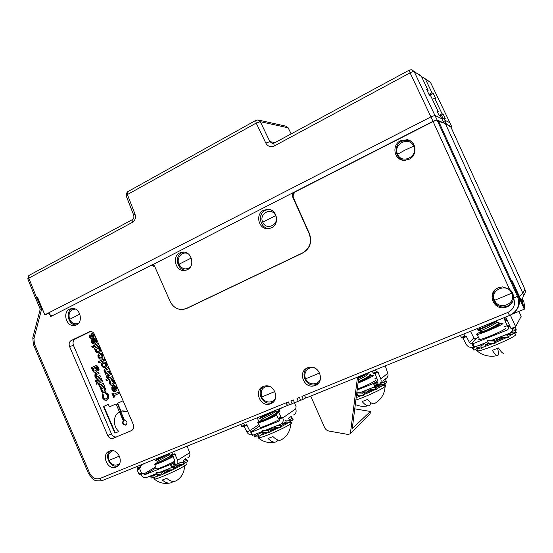 <?xml version="1.0" encoding="UTF-8"?>
<svg xmlns="http://www.w3.org/2000/svg" width="553" height="553" viewBox="0 0 553 553"><rect width="100%" height="100%" fill="white"/><g stroke="black" fill="none" stroke-linecap="round" stroke-linejoin="round"><path stroke-width="0.83" d="M514 312.735C519.308 307.973 520.698 302.284 518.161 295.655L518.686 294.977L512.548 281.546L511.629 280.025L511.221 280.433L438.322 120.595L437.05 119.966L433.103 121.529L295.565 191.677C293.284 193.149 292.592 195.209 293.484 197.863L309.452 233.691C312.265 242.117 310.06 248.546 302.83 252.963L186.527 308.533L183.803 309.3M438.695 121.425L443.471 122.89M444.156 123.105L446.451 124.204M446.928 124.508L450.978 127.245M520.926 299.892C523.207 298.108 523.857 295.89 522.861 293.214L445.31 123.457M523.345 295.475C525.295 293.747 525.813 291.68 524.887 289.274L522.861 293.214L519.315 296.36M517.753 273.355L524.887 289.274M517.788 273.41L450.916 127.114M372.273 389.906L364.911 393.245L368.844 391.199L369.121 389.955L374.816 389.803L364.206 394.545L363.701 395.354L357.798 395.119L356.809 392.893L360.01 392.706L375.805 386.34L378.48 384.764L377.015 381.48L373.441 383.478L357.141 389.996M376.78 378.045L374.816 378.833M357.252 389.118C365.699 385.897 371.81 383.029 375.577 380.526L375.3 379.911M377.015 381.48L377.581 380.111L374.879 373.192M372.349 371.098L373.102 373.047L376.386 371.927L376.856 372.515L377.803 371.768L380.844 379.005C381.611 381.646 380.823 383.561 378.48 384.764M385.434 378.84C387.708 377.671 388.476 375.812 387.736 373.254L385.282 365.858M384.563 383.464L384.75 383.886M375.535 387.874L376.766 387.328L378.017 385.579L381.197 386.001M381.273 386.008L382.863 385.448L376.116 389.167M363.971 391.13L364.911 393.238L364.206 394.545M362.346 395.298L356.18 397.614M357.57 395.63L359.568 395.188M375.598 388.006L376.081 387.618M355.869 400.061C365.263 397.061 382.434 389.077 385.123 386.478C386.029 385.676 385.876 385.33 384.66 385.448M356.291 396.75L356.809 395.969L358.856 395.16M368.844 391.199L371.395 389.996M376.766 387.328L378.252 386.436M374.816 389.803L376.351 389.692L375.356 387.466L373.109 387.494M382.863 385.448L385.185 384.86L384.204 382.655L381.674 382.31L380.858 383.029L381.452 384.363L378.017 385.579M356.63 394.054L357.217 393.819M356.809 392.893L362.706 393.121L363.846 392.181L361.544 392.098M369.121 389.955L370.551 389.782L370.075 388.704M376.351 389.692L370.551 389.782M382.717 381.155L385.185 378.853L386.167 381.045L382.863 382.469M385.185 384.86L381.452 384.363M384.805 383.616L386.81 382.745L386.167 381.045M376.386 371.927L375.556 369.798M378.992 368.409L380.015 367.994M373.102 373.047L373.579 373.641L376.814 372.535M363.846 392.181L363.888 391.165M363.701 395.354L362.706 393.121M385.123 386.478C384.598 393.909 381.266 399.48 375.121 403.206C373.386 404.602 370.863 403.344 367.545 399.432L362.139 401.554C365.471 405.446 368.022 406.683 369.784 405.28L371.022 402.784M358.054 382.807L370.303 376.952L370.054 376.538L370.254 376.987M367.876 373.773L370.13 374.222L370.261 374.982C368.084 376.787 364.054 379.054 358.178 381.777M358.697 377.699L366.846 373.33M368.913 377.83L369.045 376.849M358.42 379.89C365.263 376.565 368.346 374.512 367.662 373.731M368.844 372.522C366.895 374.042 363.487 375.978 358.62 378.307M370.475 374.706L370.469 375.446C368.416 377.174 364.538 379.372 358.821 382.047L358.102 382.379M369.68 376.123L373.068 375.134L373.42 375.694C370.655 377.581 365.519 380.063 358.012 383.139M522.226 298.675L522.267 302.823L518.686 294.977M354.784 408.674L355.116 406.068M357.501 377.118L350.374 433.704L370.075 413.886L370.386 411.46L354.763 408.854M279.728 427.434L269.574 431.962L268.855 432.826L263.449 432.515L262.516 430.386L265.592 430.199L280.544 424.262C283.018 422.948 283.772 420.826 282.797 417.909L282.154 417.19L281.539 417.619L280.979 417.1L278.975 412.538L278.892 411.709L279.576 411.232L276.659 412.407L275.76 410.257M278.836 409.013L279.576 411.232M72.802 324.058L75.263 325.385M186.444 308.574L185.331 308.885M153.845 265.018L151.764 265.309M35.786 298.551L37.348 297.334L44.358 313.689M46.051 314.567L48.989 313.06M49.936 314.74L50.71 316.551L150.395 265.716L151.577 265.364L154.888 266.857M170.193 301.572C173.13 307.268 177.499 309.915 183.292 309.507M509.548 289.274L502.663 286.869L498.308 287.733C486.592 292.074 492.875 310.516 505.048 307.503L507.032 306.894C510.931 305.118 513.101 302.152 513.523 297.991C513.633 294.473 512.306 291.569 509.548 289.274L433.103 121.529M509.61 315.452L306.708 397.711C306.023 397.897 305.256 397.123 304.399 395.388L301.945 396.383L303.224 399.287L300.687 400.31L299.415 397.413L296.975 398.409L298.247 401.298L294.528 402.812L293.256 399.923L290.83 400.911L292.102 403.794L289.599 404.81L288.327 401.927L285.915 402.909C286.772 404.623 287.574 405.377 288.313 405.169L289.475 404.533M109.363 451.082C100.985 454.131 107.075 470.091 115.542 467.25L116.199 467.029C124.225 464.244 119.178 448.912 110.814 450.674L109.363 451.082M263.214 386.464C253.509 390.031 259.875 407.084 269.774 404.029L270.783 403.69C279.929 400.49 275.076 384.342 265.426 385.897L263.214 386.464M307.523 367.856C297.431 371.575 303.839 388.918 314.166 385.828L315.3 385.455C324.756 382.137 320.028 365.796 310.026 367.233L307.523 367.856M400.683 140.649C391.206 144.927 394.116 160.612 404.326 160.342L409.116 159.257C417.805 155.448 416.513 141.146 407.326 139.722L400.683 140.649M69.616 309.092C62.095 312.424 66.45 327.093 74.496 325.537L76.432 324.943C83.621 321.867 80.157 307.821 72.346 308.408L69.616 309.092M71.282 340.461C69.229 341.782 68.655 343.8 69.554 346.51L107.773 435.564C108.837 437.706 110.4 438.716 112.459 438.577L131.476 430.607C133.639 429.37 134.261 427.365 133.342 424.6L94.459 334.358C93.436 332.298 91.936 331.337 89.952 331.482L71.282 340.461L75.36 338.941C73.141 340.365 72.519 342.535 73.494 345.452L111.416 433.78C112.542 436.054 114.201 437.14 116.393 437.029M437.547 112.231L438.308 111.803L437.022 111.125L439.02 115.335L440.091 115.867L441.958 118.833L435.017 115.432L430.987 116.856L44.834 314.823L37.507 297.238L36.629 297.701L28.818 278.124L27.885 279.071M35.807 298.599L36.629 297.701M285.915 402.909L100.01 478.469C95.607 479.679 92.13 477.868 89.593 473.05L34.383 343.807L33.947 338.602L41.593 309.224L40.182 309.023M294.403 402.529L292.102 403.794M300.562 400.026L298.247 401.298M306.12 397.662L303.224 399.287M512.14 314.152L524.341 309.203L511.221 280.433M522.309 302.768L524.79 308.201L524.341 309.203M513.17 300.099C512.126 302.885 510.205 304.876 507.405 306.086L505.477 306.666C493.67 309.604 487.573 291.708 498.944 287.491L499 287.47M494.589 300.314C498.958 311.09 516.986 303.728 511.725 293.194C507.232 282.355 489.329 289.917 494.589 300.314L511.725 293.194M511.629 280.025L511.131 280.24M524.79 308.201L523.933 302.194M518.914 311.401L521.161 316.33L515.645 326.712L510.371 315.127M506.797 319.371L505.103 320.056L503.907 317.768M505.103 320.056L505.159 321.224L507.889 326.927L509.873 326.132M508.242 326.788L508.615 327.514L507.661 329.837L508.774 328.233M507.184 325.676L504.502 326.747M472.891 343.24L472.352 343.862L473.009 343.69L507.661 329.837M472.87 343.185L471.861 343.551L473.409 346.973L472.324 347.284C469.601 347.595 467.548 346.586 466.158 344.249L462.757 337.738M477.82 337.544L475.704 338.823L473.81 337.89L470.485 331.316M479.161 338.782L478.635 339.238L479.527 339.59C483.937 339.086 504.606 330.238 505.318 328.544L505.166 328.206M463.794 334.026L465.28 336.563L465.875 335.941L466.373 336.549L469.538 342.68L471.502 343.655L476.057 338.726M472.366 343.89L473.969 347.332L487.781 341.878M495.205 342.653L495.44 341.111L499.573 339.321L500.195 337.869L506.403 337.641L495.205 342.653L495.032 343.365L488.41 343.261L487.518 340.676L490.705 340.717L509.258 333.341C511.629 332.242 512.783 330.424 512.721 327.874M476.423 346.399L476.783 347.194L481.794 348.286L480.737 345.943L478.684 345.501M482.423 344.014L483.82 344.305L480.737 345.943M483.82 344.305L484.345 343.247M493.511 343.337L483.377 347.077L485.154 346.13L485.969 344.713L489.723 343.282M508.656 334.627L507.474 335.408L508.967 333.494L511.608 334.171M511.864 334.171L513.758 333.494L508.103 336.791M480.426 347.989L476.202 348.888L478.836 347.643M485.907 344.789L490.739 343.295M494.396 339.245L495.412 341.478L503.119 337.862M477.156 349.634L476.444 350.291L477.757 350.961C484.241 350.457 514.684 337.475 515.603 334.814L515.348 334.254M499.573 339.321L502.172 338.09M475.967 346.579L472.891 347.913L473.935 350.222L471.854 347.346M476.202 348.888L473.935 350.222M481.794 348.286L483.377 347.077M506.403 337.641L508.38 337.392L507.301 335.028L504.993 335.035M513.758 333.494L516.391 332.802L515.327 330.466L512.728 329.837L512.348 330.307M487.338 340.897L493.96 341.001L495.032 343.365M491.942 340.226L494.52 340.261L493.96 341.001M500.195 337.869L502.407 337.406L501.889 336.265M508.38 337.392L502.407 337.406M508.967 333.494L513.08 332.014L512.327 330.362M514.062 330.162L516.191 329.242L515.14 326.927L512.666 329.173M516.391 332.802L513.08 332.014M515.79 331.489L516.191 329.242M494.52 340.261L494.347 339.266M504.066 352.925C503.223 354.024 501.35 352.372 498.453 347.968L492.336 350.367C495.26 354.743 497.161 356.381 498.053 355.268L498.108 355.178C498.619 354.148 498.453 351.86 497.603 348.321M472.4 347.27L472.891 347.913M499.179 322.938L499.373 323.36C498.08 324.839 494.251 327.051 487.884 330.01L480.751 333.051L485.928 331.261M485.928 331.268C493.089 328.454 497.603 326.318 499.477 324.846L498.792 324.659L499.048 325.219M479.956 332.477L481.304 331.71M496.29 321.936L499.145 322.869C498.709 324.411 485.755 330.639 480.965 332.394L479.257 332.851M479.714 328.613L477.764 329.553L479.492 329.049C485.022 326.864 490.497 324.182 495.91 321.01M497.493 326.152L497.472 325.185M480.557 330.687L482.092 330.12C486.944 328.226 499.4 321.818 495.986 321.881M477.986 330.044L478.435 329.802M497.679 320.291C496.096 322.351 481.469 329.09 478.525 329.989L477.916 330.169L480.592 330.694M479.306 332.982L480.751 333.051M498.661 324.12L502.055 323.18L502.995 323.429C502.242 325.046 481.587 333.901 477.218 334.489L476.347 334.178L481.587 331.136M460.31 335.443L461.886 338.146L465.26 336.57M515.645 326.712L510.979 328.572L505.732 317.028M370.386 411.46L352.268 428.603L358.835 376.579M310.717 396.086L324.604 427.545C325.53 429.46 326.996 430.635 329.021 431.07L348.293 434.492L350.374 433.704M144.9 474.702L156.084 467.886L144.9 474.702L142.916 472.974L142.093 473.472L141.478 473.029L139.646 468.771L139.66 467.962L140.531 467.437L138.008 468.46L137.545 466.29M140.199 465.211L140.531 467.437M138.008 468.46L137.13 468.985L137.116 469.794L138.941 474.045L139.556 474.488L142.031 473.499M140.704 474.032L141.278 475.075C142.349 477.163 143.884 478.048 145.881 477.751L156.955 473.375M172.716 469.829L163.273 474.032L162.333 474.951L157.467 474.557L156.596 472.539L159.527 472.352L171.693 467.52L175.799 465.35L174.513 462.37L170.4 464.527L144.997 474.668M156.388 468.598L156.575 469.027C158.538 468.868 169.626 464.091 174.928 461.119M174.513 462.37L174.942 461.161L172.571 454.96M169.204 453.453L169.868 455.202L172.543 454.303L173.117 454.78L174.762 453.785L177.617 460.276C178.308 462.661 177.7 464.347 175.799 465.35L176.096 466.932L177.9 465.944M187.868 457.69C189.727 456.716 190.322 455.064 189.651 452.755L187.426 446.907L187.64 445.981M182.22 462.688L182.614 462.163L184.094 463.124L183.043 463.172M184.094 463.124L185.753 462.405L183.458 464.167M176.331 466.58L176.953 465.46L181.799 465.156L173.718 469.352M170.849 469.884L164.614 472.58L163.273 474.032M161.22 474.861L155.448 476.907L157.411 475.926L158.358 474.633M173.407 468.64L177.022 466.642M169.183 483.122C163.688 484.006 158.752 482.679 154.377 479.14L154.557 479.126C157.888 479.022 178.529 469.863 184.578 465.799C186.707 464.409 187.142 463.767 185.884 463.884M185.753 462.405L187.882 461.72L187.025 459.737L185.338 458.624L186.202 460.614L182.614 462.163M163.792 470.658L164.621 472.573L169.93 469.919M173.262 468.301L176.096 466.932M168.153 470.34L167.034 470.824M150.748 475.926L150.402 476.071L151.259 478.055L152.593 477.474M150.72 475.856L151.01 476.541L153.658 478.11L155.448 476.907M181.799 465.156L183.693 464.714L182.829 462.709L179.967 462.626L178.944 463.386L179.469 464.596L176.953 465.46M153.658 478.11L152.794 476.098L156.202 474.398L156.872 473.409M151.716 475.462L152.794 476.098M156.596 472.539L161.462 472.926L163.342 471.744L161.448 471.591M168.202 470.721L167.994 468.985M170.905 467.831L173.027 467.762L173.905 469.787L168.416 469.967M171.458 467.617L173.027 467.762M172.619 467.575L172.398 467.195M178.253 463.794L178.944 463.386M183.147 460.69L185.338 458.624M183.693 464.714L179.469 464.596M187.882 461.72L186.202 460.614M172.543 454.303L171.824 452.395M177.437 450.114L179.006 449.485M169.868 455.202L170.442 455.672L173.041 454.801M163.342 471.744L163.66 470.714M162.333 474.951L161.462 472.926M156.202 474.398L155.462 473.969M184.578 465.799C184.329 472.428 181.702 477.322 176.711 480.467C173.842 482.23 170.504 481.511 166.688 478.297L162.278 480.025C165.886 483.059 169.1 483.854 171.928 482.416L173.262 481.414M172.647 455.112L156.582 463.614L162.402 461.513L173.041 456.142M172.958 455.935L171.859 456.197L172.764 456.37M171.734 455.243C166.688 458.354 161.863 460.891 157.273 462.847L156.623 463.117L156.81 463.538M169.301 453.709L155.573 460.677L155.393 460.255L168.036 453.93M171.064 457.4L171.755 456.177M155.573 460.677L157.543 461.188L169.667 454.67M173.213 456.605C167.988 459.522 156.651 464.43 154.681 464.631C153.852 464.741 154.211 464.326 155.746 463.4L157.515 462.398M171.741 455.872L172.785 455.478M117.001 466.628L116.648 466.504M443.783 122.289L445.241 121.549L446.506 124.314L451.76 126.775L451.089 127.494M441.958 118.833L444.218 123.243L437.043 119.883L433.02 121.314L410.084 72.851L274.288 145.964C270.687 147.471 267.866 146.517 265.827 143.096L269.905 141.665L275.152 142.536M303.217 252.769L302.685 252.873C309.832 248.497 312.01 242.138 309.203 233.808L292.129 195.755L293.159 192.658L433.02 121.314M293.069 195.81L294.459 192.479M29.309 275.263L28.818 275.525L28.818 278.124L132.333 222.396C135.174 220.467 136.059 217.675 134.98 214.032L127.384 194.552L126.049 195.492L126.195 195.866M288.293 128.096L285.956 126.181L258.451 120.049M133.764 215.269L134.98 214.032M430.642 82.68L428.492 80.89M421.884 77.365L423.273 77.379L430.587 82.57L449.948 122.814M425.43 79.107L431.962 92.752L433.338 93.602L429.259 94.985M451.76 126.775L449.907 122.725L444.902 120.271L444.218 117.948L445.22 118.446L443.264 114.388L442.054 113.752L434.63 98.247L435.951 99.028L433.338 93.602M428.948 94.321L431.962 92.752M438.308 111.803L430.718 95.932L429.315 95.102L426.64 89.475L428.105 90.381L427.282 90.816M428.105 90.381L421.434 76.425L419.236 74.662M409.338 70.079L411.861 69.706L414.149 71.537C413.492 71.323 412.137 71.759 410.084 72.851L409.331 70.079M52.722 315.528L152.58 264.555L154.432 265.82L170.103 301.378C172.847 306.874 177.001 309.569 182.573 309.473L187.142 308.242M51.982 315.687L49.659 314.616L48.864 312.763M302.685 252.873L186.409 308.443M187.28 269.76L184.508 270.528C175.619 271.668 171.589 256.564 179.822 252.887L183.382 252.071C191.995 251.788 195.202 266.339 187.28 269.76M271.516 227.808L268.032 228.7C258.583 229.516 254.926 214.149 263.657 210.23L268.122 209.317C277.171 209.497 279.859 224.186 271.516 227.808M151.501 265.371L153.022 264.597M186.886 308.367L184.951 309.009M186.707 270.016L186.313 270.058C177.61 271.184 173.725 256.364 181.792 252.769L183.79 252.092M188.138 253.779C182.345 250.592 175.916 258.016 178.978 264.265C182.103 269.332 185.905 270.237 190.398 266.975M178.978 264.265L191.276 258.03M270.12 228.361L269.539 228.403C260.297 229.212 256.765 214.135 265.316 210.306L268.827 209.4M262.744 222.161C266.346 231.202 279.908 224.47 275.643 215.67C271.952 206.58 258.479 213.458 262.744 222.161L275.643 215.67M444.218 117.948L442.047 118.978M440.064 115.853L443.264 114.388M442.054 113.752L439.103 115.37M434.63 98.247L432.384 99.402M443.036 118.508L441.474 115.086M445.241 121.549L444.902 120.271M413.658 146.179C409.289 135.623 392.519 144.195 397.6 154.259C401.844 164.766 418.732 156.388 413.658 146.179L405.024 150.098L397.6 154.259M405.778 160.266L405.335 160.266C395.423 160.529 392.602 145.315 401.803 141.16L408.252 140.268L410.81 141.195M276.659 412.407L275.968 412.891L276.051 413.72L278.048 418.275L278.608 418.794L281.484 417.639M279.493 418.441L279.873 419.077L279.154 421.103L279.652 420.75M294.293 402.591L296.083 406.642L295.724 408.867C296.664 411.674 295.931 413.706 293.539 414.985M251.961 431.582L251.207 432.259L279.154 421.103M260.014 426.951L260.263 427.517C262.661 427.275 274.419 422.34 279.936 419.243M243.424 423.37L244.889 425.603L246.306 424.69L246.908 425.174L249.652 430.732L251.387 431.637L259.654 426.121M251.947 434.928C249.769 435.073 248.09 434.098 246.921 432.017L249.652 430.732L258.949 424.51M252.182 435.467L262.903 431.271M255.154 434.354L255.465 435.073L258.811 436.511L257.885 434.395L256.516 433.808M260.29 432.308L261.216 432.702L257.885 434.395M261.216 432.702L261.852 431.686M267.617 432.757L260.553 435.301L264.334 432.57M269.574 431.962L270.445 431.347L270.735 430.199L276.776 427.504M289.758 421.144L291.044 420.584L290.035 421.759M280.267 425.748L282.3 424.794L283.357 423.176L286.834 423.439L288.217 422.962L280.786 426.923M257.615 435.992L257.048 435.75M269.719 428.561L270.597 430.58L277.606 427.483M280.399 426.038L282.756 424.531M274.406 442.186C268.44 443.271 263.09 441.854 258.355 437.935L258.583 437.914C262.786 437.713 285.956 427.545 290.74 423.798C292.212 422.706 292.281 422.229 290.954 422.374M282.3 424.794L283.945 423.854M255.175 434.395L253.91 434.941L254.822 437.029L256.82 435.854M258.811 436.511L260.553 435.301M288.217 422.962L290.332 422.444L289.406 420.328L286.281 420.08L285.68 420.626L286.343 422.133L283.357 423.176M262.516 430.386L267.915 430.697L268.855 432.826M267.32 429.515L269.429 429.633L267.915 430.697M274.371 428.63L274.419 427.524L275.339 427.538L274.889 426.508M277.876 425.319L280.06 425.271L281 427.407L275.339 427.538M277.924 425.298L280.06 425.271M288.168 420.232L292.074 418.469L291.154 416.374L288.058 418.898M290.332 422.444L286.343 422.133M291.154 416.374L293.235 419.886L292.074 418.469M291.12 420.798L293.235 419.886M269.429 429.633L269.608 428.61M290.74 423.798C290.346 430.849 287.353 436.096 281.767 439.538C279.465 441.128 276.535 440.133 272.961 436.559L268.032 438.488C271.523 441.951 274.426 442.974 276.742 441.55L278.104 440.077M276.12 413.879L260.608 421.718L276.555 414.874M275.947 413.416C270.832 416.513 265.958 419.015 261.313 420.93L260.518 421.241L260.712 421.683M260.145 417.633L273.223 411.287M275.636 415.393L276.438 414.612M275.498 410.367C272.408 412.773 261.286 418.061 259.398 418.676L261.375 419.257L262.378 418.842C266.152 417.266 277.627 411.176 274.876 411.176M261.431 420.702L260.988 420.978M260.712 421.172L260.608 421.718M276.707 415.227C268.71 419.188 262.551 421.745 258.237 422.886C257.332 423.024 257.435 422.713 258.569 421.96L261.7 420.176M243.894 426.073L246.921 432.017M240.603 424.51L242.152 426.902L244.855 425.616M257.186 417.791L258.963 421.704M248.511 421.303L248.933 421.13M118.266 465.633L117.554 465.889C109.971 468.474 103.667 454.78 110.559 450.716M113.006 450.702C108.858 452.16 107.538 455.375 109.059 460.338C112.059 465.35 115.598 466.428 119.662 463.573M109.059 460.338L119.462 456.066M273.465 401.865L271.246 402.84C262.087 405.702 255.569 390.321 264.161 386.139M268.806 386.222C262.44 386.747 260.076 390.335 261.714 396.985C264.168 403.296 273.486 403.821 275.615 397.711M261.714 396.985L274.848 391.559M318.3 383.353L315.459 384.694C305.823 387.612 299.297 371.761 308.394 367.545M314.629 368.028C308.477 365.816 302.685 372.812 305.636 378.798C308.422 385.994 319.537 385.365 320.574 377.872M76.756 324.77L76.722 324.77C68.897 326.291 64.666 312.037 71.98 308.802L72.899 308.422M75.374 309.079C69.968 309.735 68.04 313.157 69.588 319.358C71.883 323.553 74.918 324.798 78.685 323.104M69.588 319.358L79.826 314.104M90.63 331.447L75.36 338.941M120.091 411.722L119.503 412.013L123.222 420.653C122.047 423.121 122.773 424.607 125.407 425.112L126.361 424.628C127.543 422.34 126.9 420.84 124.425 420.135L120.706 411.487L120.091 411.722M118.874 431.464C112.667 426.28 112.978 415.033 119.462 411.916L116.033 403.946L109.439 406.877L108.353 404.354L103.459 406.531L114.9 433.165L118.874 431.464M120.665 411.391L121.072 411.204L117.644 403.241L117.229 403.414L120.665 411.391L122.075 411.024L127.84 411.833M117.229 403.414L123.091 400.814M106.764 398.665L108.049 397.268L107.953 395.354L107.531 395.519L106.038 394.095L105.388 392.595L107.22 393.301L108.547 395.042L108.747 398.042L106.273 400.324L104.835 399.826L102.83 397.669L102.913 394.006M107.531 395.519L107.621 397.441L105.955 398.941L104.745 398.761L103.446 397.427L103.425 395.195L102.789 393.722L102.222 394.801L102.409 397.842L104.413 399.999L106.273 400.324M101.04 388.683L100.48 388.939L99.982 387.784L104.413 385.759L104.911 386.913L104.372 387.162L105.858 388.683L105.962 390.833L103.888 392.533L104.317 392.367L102.996 392.167L101.517 390.605L101.462 388.517L100.874 389.699L101.088 390.771L102.568 392.34L103.888 392.533M103.923 384.611L99.492 386.637L98.994 385.482L99.395 385.303L98.323 384.307L99.346 383.837L100.473 384.605L103.376 383.34L103.923 384.611M102.609 381.549L96.706 384.266L96.16 382.994L102.056 380.277L102.609 381.549M101.572 379.144L97.148 381.183L96.602 379.918L101.026 377.872L101.572 379.144M96.637 381.418L95.676 381.86L95.13 380.595L96.091 380.153L96.637 381.418M100.535 376.738L96.118 378.784L95.614 377.616L96.001 377.436L94.853 376.261L95.047 373.952L98.531 372.072L99.077 373.344L96.893 374.36L95.925 376.081L96.996 376.759L99.989 375.466L100.535 376.738M92.441 370.648L93.934 372.224L95.911 372.245L94.369 372.072L92.876 370.496L92.441 370.648L92.386 368.575L91.839 368.83L91.342 367.676L95.863 365.706L97.3 365.968L98.78 367.641L99.077 369.445L98.455 370.959L97.777 368.008L96.084 366.922L96.512 366.77L95.828 366.971M95.911 372.245L97.259 370.676L97.141 368.429L95.69 367.019L96.084 366.922M119.109 393.383L114.153 395.616L114.713 396.923L113.683 397.386L112.003 393.48L113.033 393.017L113.593 394.317L118.549 392.084L119.109 393.383M113.69 385.718L111.81 387.453L111.941 389.692L113.503 391.33L114.927 391.559L116.918 389.789L116.752 387.494L115.632 386.125L114.091 385.676L115.791 387.985L115.453 389.817L113.69 385.718M111.955 380.844L113.095 381.729L113.192 383.035L112.363 383.948L111.167 383.982L110.289 383.07L110.427 381.542L109.812 380.118L109.252 380.969L109.314 383.519L110.863 385.171L112.273 385.42L114.243 383.637L114.098 381.321L113.061 379.973L111.34 379.42L111.955 380.844L112.377 380.685L111.844 379.448M112.473 377.989L106.515 380.727L105.962 379.448L107.759 378.625L106.722 377.485L106.888 375.238L110.462 373.31L111.008 374.588L108.727 375.639L107.821 377.333L108.948 377.976L111.927 376.711L112.473 377.989M109.978 372.19L105.512 374.257L105.008 373.088L105.402 372.902L104.241 371.727L104.441 369.404L107.959 367.503L108.506 368.775L106.3 369.805L105.326 371.54L106.397 372.217L109.425 370.911L109.978 372.19M106.688 366.065L106.529 363.756L104.98 362.104L102.941 362.07L101.614 363.674L101.759 365.968L103.328 367.634L105.353 367.676L106.688 366.065M104.78 360.127L98.849 362.92L98.303 361.648L104.234 358.849L104.78 360.127M102.955 357.411L102.796 355.102L101.247 353.45L99.215 353.429L97.895 355.04L98.04 357.328L99.602 358.994L101.628 359.028L102.955 357.411M98.793 352.849L97.349 352.662L95.849 351.093L95.413 351.224L95.358 349.137L94.812 349.399L94.314 348.238L99.568 346.219M100.971 349.468L101.697 351.155M95.413 351.224L96.913 352.793L98.904 352.8L100.259 351.203L100.148 348.95L98.683 347.54L100.238 347.768M98.254 344.975L93.823 347.104L93.277 345.839L97.708 343.703L98.254 344.975M93.312 347.353L92.351 347.816L91.805 346.544L92.766 346.081L93.312 347.353M93.25 338.256L91.404 340.047L91.535 342.286L93.084 343.904L95.123 343.897L96.45 342.279L96.284 339.977L95.171 338.63L93.644 338.208L95.337 340.489L95.005 342.335L93.25 338.256L92.69 338.443M93.098 335.291L92.821 336.265L93.367 337.537L94.3 336.017L94.1 334.911L92.213 333.597L90.996 334.696L90.899 336.977L90.319 336.687L89.959 334.765L89.233 335.761L89.351 337.143L90.298 338.194L91.487 338.229L92.22 337.309L92.171 335.284L93.533 335.173L92.8 334.952M123.222 420.653L123.637 420.46L119.918 411.826L119.503 412.013M126.077 424.849L125.821 424.918C123.188 424.414 122.455 422.927 123.637 420.46M118.86 431.451L114.9 433.165M115.321 432.964L103.888 406.351L103.459 406.531M103.888 406.351L108.353 404.361M116.033 403.953L109.439 406.877M117.644 403.241L123.098 400.814M127.653 411.397L122.483 410.838L121.072 411.204M106.038 394.095L106.459 393.93L105.913 392.658M107.953 395.354L106.459 393.93M107.137 400.04L106.701 400.151M100.895 388.745L100.411 387.618L99.982 387.784M100.411 387.618L104.427 385.78M104.323 390.93L105.277 389.976L105.201 388.697L104.323 387.771L102.893 387.888M104.773 388.863L104.856 390.142L104.075 391.033L102.865 391.054L101.973 390.142L101.89 388.849L103.128 387.833L105.201 388.697M99.906 386.45L99.422 385.323L98.994 385.482M99.422 385.323L99.823 385.137L99.395 385.303M99.823 385.137L98.752 384.148L99.36 383.872M98.323 384.307L98.752 384.148M101.075 384.411L103.39 383.367M97.121 384.072L96.595 382.835L96.16 382.994M96.595 382.835L102.07 380.312M97.563 380.989L97.031 379.759L96.602 379.918M97.031 379.759L101.04 377.906M96.091 381.674L95.565 380.436L95.13 380.595M95.565 380.436L96.104 380.188M96.533 378.591L96.049 377.464L95.614 377.616M96.049 377.464L96.436 377.284L96.001 377.436M96.436 377.284L95.282 376.109L95.482 373.8L98.545 372.114M97.605 376.565L100.003 375.501M92.386 368.575L92.814 368.422L92.876 370.496M92.254 368.637L91.777 367.531L91.342 367.676M91.777 367.531L95.538 365.768M98.759 370.517L98.268 369.383L97.84 369.528M98.268 369.383L98.213 367.863L96.512 366.77M95.503 370.932L96.63 369.909L96.561 368.623L95.697 367.738L94.522 367.766L96.132 368.768L96.194 370.061L95.372 370.973L94.21 370.987L93.353 370.095L93.305 368.823L94.957 367.634M114.098 397.199L112.425 393.314L112.003 393.48M112.425 393.314L113.04 393.031M118.556 392.098L113.593 394.317M115.674 391.317L113.918 391.165L112.363 389.526L112.231 387.287L113.42 385.78M114.692 387.065L116.213 387.819L116.33 388.821L115.453 389.817M115.107 386.906L114.589 385.69M114.609 390.245L115.031 390.079L113.752 387.107L113.33 387.266L114.609 390.245L113.614 390.059L112.909 389.229L113.33 387.266M112.57 383.865L113.607 382.876L113.517 381.563L112.377 380.685M112.971 385.192L111.284 385.006L109.736 383.353L109.916 380.36M106.923 380.533L106.39 379.296L105.962 379.448M106.39 379.296L107.759 378.625M108.181 378.466L107.144 377.333L107.31 375.086L110.476 373.344M109.625 377.768L111.941 376.738M105.92 374.063L105.436 372.936L105.008 373.088M105.436 372.936L105.823 372.75L105.402 372.902M105.823 372.75L104.669 371.575L104.87 369.252L107.973 367.545M107.006 372.031L109.446 370.945M105.333 367.69L103.75 367.489L102.187 365.816L102.042 363.528L103.425 361.904M104.925 366.356L106.045 365.339L105.976 364.061L105.111 363.169L103.943 363.19M102.734 365.519L102.706 364.261L103.515 363.335L104.683 363.314L105.547 364.206L105.623 365.485L104.807 366.404L103.618 366.411L102.734 365.519M99.257 362.727L98.731 361.503L98.303 361.648M98.731 361.503L104.254 358.904M101.558 359.063L100.038 358.856L98.475 357.19L98.323 354.902L99.754 353.243M101.144 357.736L102.326 356.699L102.25 355.413L101.393 354.528L100.224 354.549L101.821 355.551L101.897 356.837L101.081 357.756L99.899 357.77L99.015 356.879L98.98 355.62L100.674 354.418M95.358 349.137L95.793 349.005L95.849 351.093M95.22 349.199L94.75 348.114L94.314 348.238M94.75 348.114L98.655 346.247M100.052 347.332L99.146 347.422M98.793 351.39L97.197 351.549L96.333 350.657L96.291 349.378L97.549 348.307L99.125 349.296L99.194 350.595L98.365 351.521L99.623 350.457L99.561 349.164L98.69 348.286L97.515 348.314M94.231 346.911L93.713 345.708L93.277 345.839M93.713 345.708L97.736 343.772M92.759 347.623L92.24 346.42L91.805 346.544M92.24 346.42L92.793 346.15M94.95 343.973L93.519 343.779L91.971 342.162L91.839 339.922L93.125 338.318M94.245 339.59L95.773 340.365L95.89 341.367L95.005 342.335M94.681 339.473L94.134 338.215M94.176 342.791L94.611 342.66L93.333 339.701L92.897 339.825L94.176 342.791L93.194 342.618L92.489 341.802L92.897 339.825M93.74 337.268L93.257 336.148L92.821 336.265M93.257 336.148L93.533 335.173M93.236 334.835L92.399 334.945M91.473 338.236L89.793 337.026L90.035 334.938M91.079 336.252L91.522 336.134L90.899 336.977M91.522 336.134L91.432 334.579L92.206 333.597M374.333 383.042L375.805 386.34M374.913 386.775L373.441 383.478M376.752 385.538L375.287 382.254M376.171 381.819L377.637 385.102M366.757 390.024L367.51 391.704M366.286 392.229L365.526 390.515M368.298 389.409L368.962 390.888L368.291 389.409M374.83 386.81L375.128 387.466M376.552 385.711L377.084 386.913M380.844 379.005L387.736 373.254M378.273 372.356L375.01 373.469M359.194 382.344L358.821 382.047M281.933 407.755L279.147 409.607M304.399 395.388L507.765 312.486C513.799 309.314 515.749 304.544 513.613 298.178L513.523 297.991M41.593 309.224L36.74 297.652M32.938 337.199L32.793 337.752L33.947 338.602M34.383 343.807L33.422 344.554M88.452 473.389L89.593 473.05M100.01 478.469C100.805 480.08 101.717 480.716 102.747 480.398L288.203 405.211M513.613 298.178L517.477 296.332C520.332 304.841 517.719 311.208 509.652 315.438L507.765 312.486M437.05 119.966L517.477 296.332L518.161 295.655M523.947 302.228L522.288 298.592M469.538 342.68L473.81 337.89M472.442 343.766L472.269 343.385M473.009 343.69L474.571 347.132M485.672 345.169L484.732 343.095M487.552 344.056L486.751 342.293M488.582 343.261L488.748 343.634M497.216 338.125L498.025 339.908M496.718 340.475L495.889 338.657M499.055 337.392L499.767 338.968M507.398 334.074L507.806 334.973M510.108 326.657L508.518 327.3M507.454 326.277L509.555 325.434M507.253 320.381L505.159 321.224M506.88 319.558L504.882 320.367L506.873 319.544M506.804 319.392L505.096 320.076M504.834 319.205L506.424 318.563M496.94 355.531C492.149 357.176 482.465 356.07 477.391 351.003L477.612 351.19M488.202 330.376L487.884 330.01M466.373 336.549L462.992 338.125M461.389 337.53L464.783 335.947M143.994 463.677L140.275 465.854M143.808 474.066L155.642 466.856M138.941 474.045L141.478 473.029M143.531 473.416L141.001 474.433M171.292 464.098L172.584 467.091M171.693 467.52L170.4 464.527M174.223 466.055L172.937 463.068M173.822 462.647L175.107 465.626M158.061 475.02L157.875 474.592M166.501 469.58L167.158 471.108M166.08 471.578L165.402 470.015M167.635 469.131L168.216 470.479M173.78 468.032L173.2 466.697M174.16 466.089L174.783 467.527M177.617 460.276L189.651 452.755M180.935 462.087L181.184 462.661M175.329 454.255L172.66 455.147M160.958 462.121L160.494 461.9M152.918 264.576L293.159 192.658L294.092 192.665M291.161 133.888L288.148 127.798L260.297 121.688L256.205 123.07L265.827 143.096M127.702 191.711L127.155 192.015L127.384 194.552L256.205 123.07L255.68 120.506L257.933 119.932L260.297 121.688L269.905 141.665L272.346 143.448L273.735 143.296L274.288 145.964M274.122 143.089L409.165 70.183L411.881 69.713M132.333 222.396L132.112 219.762L133.052 219.195M35.592 298.385L27.788 278.823L28.818 275.525L132.112 219.762C133.764 219.092 134.268 217.488 133.626 214.93L126.049 195.492L127.155 192.015L256.018 120.284M437.043 119.883L414.149 71.537L421.434 76.425M293.049 195.755L292.129 195.755M251.207 432.259L252.569 435.377M263.09 433.4L262.267 431.527M272.47 427.469L273.175 429.08M272.021 429.577L271.302 427.932M273.811 426.937L274.433 428.354M279.673 425.271L279.424 424.704M280.44 424.303L280.931 425.409M282.058 423.225L282.576 424.4M282.797 417.909L295.724 408.867M282.707 417.709L279.783 418.877M278.048 418.275L280.979 417.1M278.975 412.538L276.051 413.72M276.002 412.856L278.926 411.674M279.541 411.259L276.624 412.441M276.576 411.577L279.493 410.395M265.91 419.886L265.475 419.616M246.908 425.174L244.177 426.467M241.543 426.411L244.281 425.112M138.07 467.617L140.593 466.594M137.179 468.951L139.709 467.928M139.646 468.771L137.116 469.794M305.629 378.798L319.627 372.999M73.494 345.452L69.554 346.51M89.6 331.551L88.929 331.8M107.773 435.564L111.416 433.78M104.835 399.826L104.413 399.999M102.83 397.669L102.409 397.842M102.651 394.628L102.222 394.801M106.895 398.609L106.473 398.789M108.049 397.268L107.621 397.441M102.996 392.167L102.568 392.34M101.517 390.605L101.088 390.771M101.296 389.533L100.874 389.699M105.277 389.976L104.856 390.142M104.496 390.867L104.075 391.033M104.323 387.771L103.902 387.936M99.167 384.812L98.738 384.971M100.881 384.48L101.31 384.321M95.282 376.109L94.853 376.261M95.088 374.886L94.653 375.038M95.482 373.8L95.047 373.952M96.146 373.185L96.575 373.033M97.881 376.441L98.31 376.289M95.379 365.837L94.943 365.982M98.213 367.863L97.777 368.008M97.335 366.909L96.899 367.054M94.369 372.072L93.934 372.224M96.561 368.623L96.132 368.768M96.63 369.909L96.194 370.061M95.807 370.828L95.372 370.973M95.697 367.738L95.261 367.89M112.231 387.287L111.81 387.453M116.33 388.821L115.916 388.987M116.213 387.819L115.791 387.985M113.918 391.165L113.503 391.33M112.363 389.526L111.941 389.692M113.517 381.563L113.095 381.729M113.607 382.876L113.192 383.035M111.284 385.006L110.863 385.171M109.736 383.353L109.314 383.519M109.674 380.81L109.252 380.969M112.777 383.782L112.363 383.948M107.144 377.333L106.722 377.485M106.964 376.13L106.535 376.282M107.31 375.086L106.888 375.238M107.939 374.471L108.36 374.319M109.653 377.754L110.075 377.595M104.669 371.575L104.241 371.727M104.469 370.337L104.04 370.489M104.87 369.252L104.441 369.404M105.547 368.623L105.976 368.478M107.296 371.899L107.724 371.747M103.75 367.489L103.328 367.634M102.187 365.816L101.759 365.968M102.042 363.528L101.614 363.674M105.229 366.252L104.807 366.404M106.045 365.339L105.623 365.485M105.976 364.061L105.547 364.206M105.111 363.169L104.683 363.314M98.475 357.19L98.04 357.328M98.323 354.902L97.895 355.04M101.51 357.611L101.081 357.756M102.326 356.699L101.897 356.837M102.25 355.413L101.821 355.551M101.393 354.528L100.957 354.667M98.365 346.372L97.936 346.503M97.349 352.662L96.913 352.793M99.561 349.164L99.125 349.296M99.623 350.457L99.194 350.595M98.69 348.286L98.254 348.418M91.839 339.922L91.404 340.047M95.89 341.367L95.462 341.498M95.773 340.365L95.337 340.489M93.519 343.779L93.084 343.904M91.971 342.162L91.535 342.286M90.733 338.077L90.298 338.194M89.793 337.026L89.351 337.143M89.676 335.643L89.233 335.761M91.466 335.726L91.024 335.844M91.432 334.579L90.996 334.696M92.157 333.625L91.722 333.742M378.563 386.25L381.224 386.008M355.309 404.533C359.374 406.358 363.556 406.794 367.869 405.84M369.259 376.89L370.144 377.07M35.696 298.344L40.238 309.162L32.793 337.752L33.367 344.415L88.48 473.458L92.185 478.504C94.487 479.582 93.409 481.158 101.24 480.847M505.477 306.666L505.048 307.503M471.502 343.655L475.704 338.823M472.407 343.89L473.969 347.332M476.79 348.832L477.757 350.961M508.96 334.427L511.663 334.185M480.965 332.394L482.092 330.12M479.499 329.049L480.363 327.314M497.776 325.24L498.73 325.434M478.297 329.498L478.525 329.989M479.804 332.816L479.983 333.224M479.527 339.59L477.218 334.489M154.038 477.923L154.557 479.126M168.223 470.617L167.587 469.151M179.836 465.536L178.19 465.785M157.273 462.854L158.338 460.836M156.043 459.985L156.852 458.465M156.575 469.027L154.681 464.631M151.577 265.364L152.898 264.984M186.313 270.058L184.502 270.528M269.539 228.403L268.025 228.7M405.335 160.266L404.326 160.342M408.252 140.268L407.326 139.722M251.387 431.637L259.634 426.066M250.841 432.384L252.203 435.501M257.774 436.061L258.583 437.914M274.426 428.437L273.776 426.951M286.516 423.418L284.249 423.674M275.968 412.891L278.892 411.709M261.313 420.93L262.378 418.842M276.548 411.508L275.028 411.204M260.007 417.909L260.816 416.312M259.198 418.234L259.398 418.676M260.263 427.517L258.237 422.886M138.05 468.426L140.58 467.403M139.66 467.962L137.13 468.985M117.554 465.889L115.542 467.25M271.246 402.84L269.774 404.029M315.459 384.694L314.166 385.828M76.722 324.77L74.496 325.537M112.459 438.577L115.909 437.236M125.821 424.918L125.407 425.112M122.075 411.024L122.483 410.838M103.128 387.833L103.556 387.667M95.247 372.445L95.676 372.293M114.927 391.559L115.349 391.393M112.273 385.42L112.694 385.254M104.676 367.876L105.105 367.731M103.95 363.203L104.379 363.058M100.922 359.236L101.351 359.097M99.118 347.429L99.554 347.298M98.178 353.014L98.607 352.883M97.549 348.307L97.985 348.176M94.335 344.125L94.77 343.994M91.051 338.353L91.459 338.242"/></g></svg>
